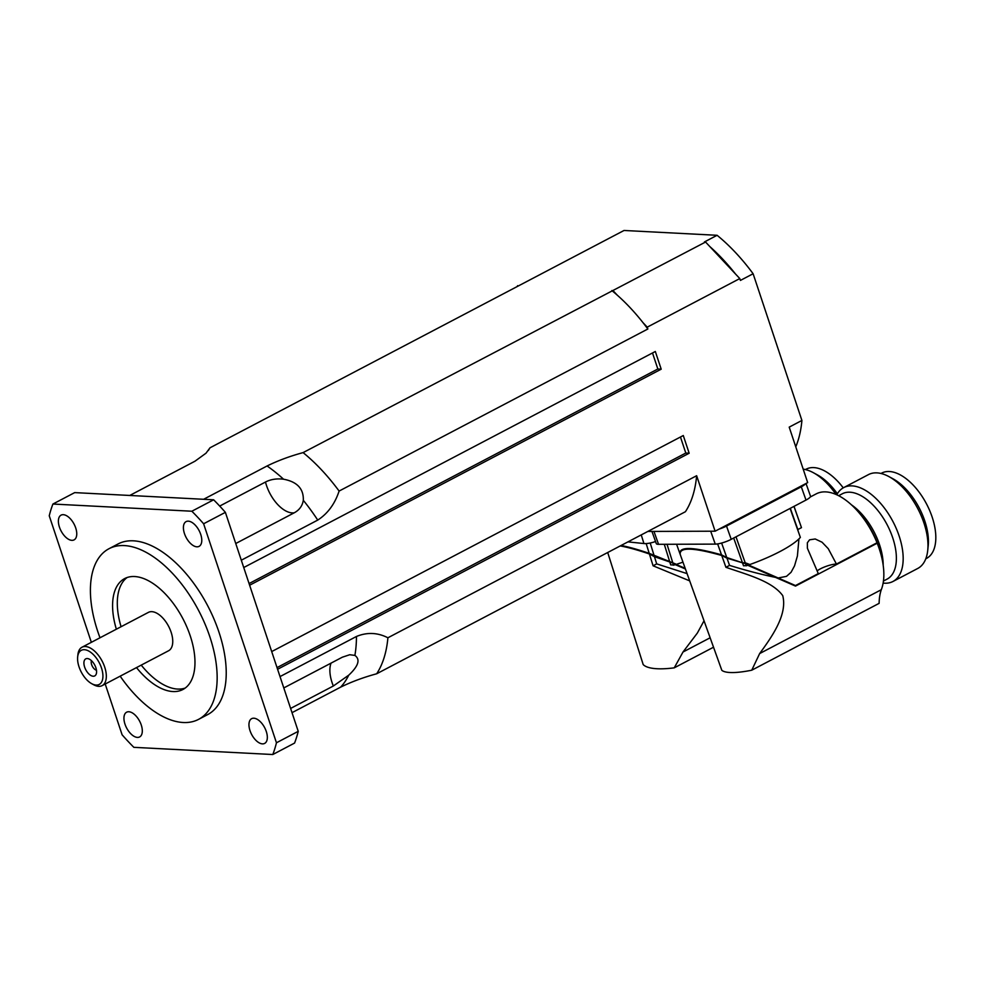 <?xml version="1.0" encoding="UTF-8"?>
<svg xmlns="http://www.w3.org/2000/svg" width="985" height="985" viewBox="0 0 985 985"><rect width="100%" height="100%" fill="white"/><g stroke="black" fill="none" stroke-linecap="round" stroke-linejoin="round"><path stroke-width="1.48" d="M84.636 667.104A9.641 5.06 62.3 0 1 87.665 658.583A9.641 5.06 62.3 0 1 94.732 665.035A9.641 5.06 62.3 0 1 96.037 674.516A9.641 5.06 62.3 0 1 90.448 675.217A9.641 5.06 62.3 0 1 84.636 667.104M91.457 660.652A5.922 3.115 -117.7 0 0 91.642 664.666A5.922 3.115 -117.7 0 0 96.481 670.219M79.022 666.808A19.269 10.133 62.3 0 1 77.667 656.872A19.269 10.133 62.3 0 1 90.768 652.353A19.269 10.133 62.3 0 1 102.92 675.513A19.269 10.133 62.3 0 1 91.765 683.713A19.269 10.133 62.3 0 1 79.022 666.808M91.765 683.713L93.76 684.809A21.682 11.389 -117.7 0 0 102.144 685.634A21.682 11.389 -117.7 0 0 102.157 661.144A21.682 11.389 -117.7 0 0 81.989 647.231A21.682 11.389 -117.7 0 0 77.913 654.606L77.667 656.872M81.989 647.231L148.415 612.375A21.682 11.389 62.3 0 1 168.583 626.275A21.682 11.389 62.3 0 1 168.57 650.765L102.144 685.634M141.237 665.121A62.646 32.911 -117.7 0 0 185.155 688.084M127.114 577.518A62.646 32.911 -117.7 0 0 121.081 626.719M116.353 629.193A62.646 32.911 62.3 0 1 124.664 578.577A62.646 32.911 62.3 0 1 182.927 618.752A62.646 32.911 62.3 0 1 182.89 689.512A62.646 32.911 62.3 0 1 136.509 667.596M283.791 687.936L342.324 657.204L349.737 654.729L354.895 655.407C360.522 659.482 358.466 666.069 348.727 675.181L333.349 686.003L290.612 708.437M280.023 676.584L356.459 636.47C367.11 632.087 377.6 632.518 387.905 637.775A144.561 75.956 62.3 0 1 376.676 673.777C363.625 677.311 351.608 681.768 340.638 687.148L292.028 712.66M91.346 642.331L49.25 515.795A178.285 93.686 62.3 0 1 52.919 504.037L74.7 492.611L213.634 499.801A178.285 93.686 62.3 0 1 225.38 512.348L298.233 731.338A178.285 93.686 62.3 0 1 294.564 743.084L272.796 754.522L133.849 747.332A178.285 93.686 62.3 0 1 122.103 734.785L105.21 684.021M219.704 506.068L265.494 482.034C270.666 479.338 276.686 478.39 283.532 479.202C297.162 481.763 303.749 488.794 303.306 500.318C302.407 505.859 299.391 510.008 294.281 512.779L235.747 543.511M203.612 499.284L267.07 465.979C278.041 460.586 290.046 456.141 303.097 452.608A144.561 75.956 62.3 0 1 339.111 491.059C334.838 503.963 327.709 513.641 317.736 520.092L241.313 560.206M59.432 527.098A13.975 7.338 62.3 0 1 61.07 515.143A13.975 7.338 62.3 0 1 74.072 524.106A13.975 7.338 62.3 0 1 74.06 539.891A13.975 7.338 62.3 0 1 59.432 527.098M250.005 730.624A13.975 7.338 62.3 0 1 251.643 718.668A13.975 7.338 62.3 0 1 264.645 727.632A13.975 7.338 62.3 0 1 264.633 743.416A13.975 7.338 62.3 0 1 250.005 730.624M184.454 533.562A13.975 7.338 62.3 0 1 186.091 521.619A13.975 7.338 62.3 0 1 199.093 530.583A13.975 7.338 62.3 0 1 199.081 546.367A13.975 7.338 62.3 0 1 184.454 533.562M124.984 724.147A13.975 7.338 62.3 0 1 126.622 712.204A13.975 7.338 62.3 0 1 139.624 721.168A13.975 7.338 62.3 0 1 139.611 736.952A13.975 7.338 62.3 0 1 124.984 724.147M100.014 637.775A96.37 50.641 62.3 0 1 97.65 631.139A96.37 50.641 62.3 0 1 108.99 548.719A96.37 50.641 62.3 0 1 198.613 610.503A96.37 50.641 62.3 0 1 198.564 719.37A96.37 50.641 62.3 0 1 120.17 676.178M108.99 548.719L118.065 543.954A96.37 50.641 62.3 0 1 207.687 605.75A96.37 50.641 62.3 0 1 207.638 714.617L198.564 719.37M52.919 504.037L191.853 511.227A178.285 93.686 62.3 0 1 203.612 523.774L276.453 742.776A178.285 93.686 62.3 0 1 272.796 754.522M213.634 499.801L191.853 511.227M225.38 512.348L203.612 523.774M298.233 731.338L276.453 742.776M208.377 450.453L208.451 450.33A144.561 75.956 62.3 0 1 210.014 447.793L206.013 453.186L194.968 461.214L129.774 495.455M387.905 637.775L696.641 475.718A144.561 75.956 62.3 0 1 685.412 511.72L376.676 673.777M795.769 446.821A144.561 75.956 -117.7 0 0 801.913 420.46L753.119 273.744L740.412 280.417L739.797 278.57L735.512 274.002A144.561 75.956 -117.7 0 0 709.853 246.595L705.568 242.027L303.097 452.608M705.568 242.027L704.398 241.965L717.105 235.292L624.022 230.478L210.014 447.793M642.946 322.587L647.231 327.155L647.847 329.002A144.561 75.956 62.3 0 0 642.946 322.587A144.561 75.956 -117.7 0 0 617.287 295.18A144.561 75.956 62.3 0 0 611.833 290.55M647.847 329.002L339.111 491.059M652.501 352.975L657.845 369.006L661.206 369.178L655.321 351.485L243.738 567.532M657.845 369.006L249.082 583.563M661.206 369.178L249.624 585.225M680.463 437.02L685.794 453.051L689.168 453.235L683.282 435.53L271.7 651.577M685.794 453.051L277.031 667.608M689.168 453.235L277.585 669.271M517.334 286.487L517.581 285.675M613.002 290.612L617.287 295.18M696.641 475.718L715.11 531.198L647.871 531.432M715.11 531.198L807.675 482.613L789.207 427.133L801.913 420.46M739.797 278.57L647.231 327.155M709.853 246.595L735.512 274.002M753.119 273.744A144.561 75.956 -117.7 0 0 717.105 235.292M607.708 552.511L643.193 664.579A61.673 17.348 -17.3 0 0 674.245 667.842L713.152 647.416M672.792 562.792L673.531 565.181A61.673 17.348 -17.3 0 0 676.436 564.294L654.446 556.673L649.411 553.989L653.08 565.796L656.699 563.888L686.988 573.59M653.08 565.796L689.549 580.818M703.844 621.141L697.368 633.035L682.999 652.021L709.791 637.96M803.181 469.143A53.005 27.851 62.3 0 1 813.388 472.714A53.005 27.851 62.3 0 1 836.019 494.445M837.361 493.768A48.191 25.314 -117.7 0 0 817.402 474.893L813.388 472.714M676.03 564.417L685.117 568.296M621.079 545.493C628.59 546.897 637.96 549.519 649.213 553.361L675.414 563.876M649.411 553.989C637.591 549.962 627.864 547.278 620.218 545.936M685.338 568.948L675.267 564.664M682.999 652.021L674.245 667.842M646.172 543.572L649.213 553.361M656.699 563.888L654.446 556.673M654.249 556.033L650.211 543.006M669.948 562.509L670.687 564.885A12.042 3.386 162.7 0 1 673.531 565.181M664.284 544.286L669.751 561.869M667.03 544.274L672.595 562.152M677.2 564.06A61.673 17.348 -17.3 0 0 682.937 562.152M805.41 469.562L806.161 469.168A48.191 25.314 62.3 0 1 814.829 467.678A48.191 25.314 62.3 0 1 843.246 487.858M627.962 541.873L643.931 543.548A12.042 3.386 -17.3 0 0 655.542 541.516M745.411 563.395L746.261 565.796A61.673 13.852 -19.5 0 0 749.129 564.799L726.979 558.163L721.734 555.478C692.812 547.352 678.985 547.057 680.253 554.604L721.82 670.305A61.673 13.852 -19.5 0 0 751.752 670.206L879.125 603.349A62.104 32.628 62.3 0 1 881.292 589.719A60.233 31.655 -117.7 0 0 865.729 521.57A60.233 31.655 -117.7 0 0 816.245 493.854L810.224 497.019M748.514 565.008L795.474 585.558L818.289 573.59L807.392 548.226L807.368 542.76L809.559 539.817L815.211 538.98L822.069 542.23L828.25 548.67L836.437 564.06L877.019 542.76A60.233 31.655 62.3 0 1 877.204 543.203L795.498 586.087L747.75 565.279M836.437 564.06A12.042 2.709 -19.5 0 0 817.156 570.894M795.474 585.558L794.427 585.57M798.182 531.235L797.85 529.536L801.482 527.652L794.033 506.364M778.741 577.863L786.486 576.36L791.066 572.297L794.526 565.883L797.407 555.996L798.933 538.894M721.734 555.478L725.933 567.311L729.54 565.39C746.802 570.721 762.772 574.846 777.473 577.789M725.933 567.311C747.221 574.698 772.117 581.064 782.73 595.63C787.68 614.677 771.76 636.987 759.644 653.572L881.292 589.719M883.188 565.255A48.191 25.314 -117.7 0 0 879.039 543.289A48.191 25.314 -117.7 0 0 851.496 504.874M860.57 514.589A53.005 27.851 62.3 0 1 878.152 545.185A53.005 27.851 62.3 0 1 880.344 552.253M883.446 581.027L887.091 579.118A48.191 25.314 -117.7 0 0 892.225 536.357A48.191 25.314 -117.7 0 0 849.008 492.192A48.191 25.314 -117.7 0 0 842.298 493.781L838.654 495.701M883.139 583.083A53.005 27.851 -117.7 0 0 892.952 581.482A53.005 27.851 -117.7 0 0 898.603 534.449A53.005 27.851 -117.7 0 0 843.689 487.612A53.005 27.851 -117.7 0 0 836.782 494.79M843.689 487.612L868.487 474.598A53.005 27.851 62.3 0 1 888.975 476.629A53.005 27.851 62.3 0 1 923.401 521.422A53.005 27.851 62.3 0 1 927.722 550.443A53.005 27.851 62.3 0 1 917.749 568.456L892.952 581.482M927.722 550.443L928.202 545.912A48.191 25.314 -117.7 0 0 924.287 519.526A48.191 25.314 -117.7 0 0 892.976 478.796L888.975 476.629M680.155 554.284L680.032 553.964C678.763 546.429 692.59 546.712 721.512 554.838L726.758 557.522L742.456 562.767L745.189 562.755L749.88 564.528L748.452 564.528M877.204 543.203L876.17 543.203M759.644 653.572L751.752 670.206M717.634 543.905L721.512 554.838M729.54 565.39L726.979 558.163M726.758 557.522L721.623 543.043M742.678 563.408L743.527 565.796A12.042 2.709 160.5 0 1 746.261 565.796M733.69 538.032L742.456 562.767M735.992 536.825L745.189 562.755M749.88 564.528A61.673 13.852 -19.5 0 0 800.362 537.391L790.093 508.42M790.327 508.309L797.85 529.536M880.996 473.477L881.735 473.083A48.191 25.314 62.3 0 1 888.445 471.495A48.191 25.314 62.3 0 1 929.335 509.762A48.191 25.314 62.3 0 1 926.528 558.409L925.789 558.803M793.959 506.401L801.482 527.652M651.959 531.42L656.269 543.572A12.042 2.709 -19.5 0 0 658.546 544.311L715.258 544.114A12.042 2.709 -19.5 0 0 731.227 539.324L806.001 500.072A12.042 2.709 -19.5 0 0 810.47 496.083L806.013 483.487M805.521 483.746A12.042 2.709 160.5 0 1 801.297 486.799L726.511 526.052A12.042 2.709 160.5 0 1 719.075 529.117M333.349 686.003A28.91 15.194 62.3 0 1 331.046 663.127M354.895 655.407A136.127 71.523 -117.7 0 0 356.459 636.47M340.638 687.148A136.127 71.523 -117.7 0 0 348.727 675.181M294.281 512.779A28.91 15.194 62.3 0 1 265.494 482.034M283.532 479.202A136.127 71.523 -117.7 0 0 267.07 465.979M317.736 520.092A136.127 71.523 -117.7 0 0 303.306 500.318M643.931 543.548L641.247 534.904M806.001 500.072L801.297 486.799M731.227 539.324L726.511 526.052M715.258 544.114L710.69 531.211M658.546 544.311L653.966 531.408M676.584 544.249L680.032 553.964"/></g></svg>

